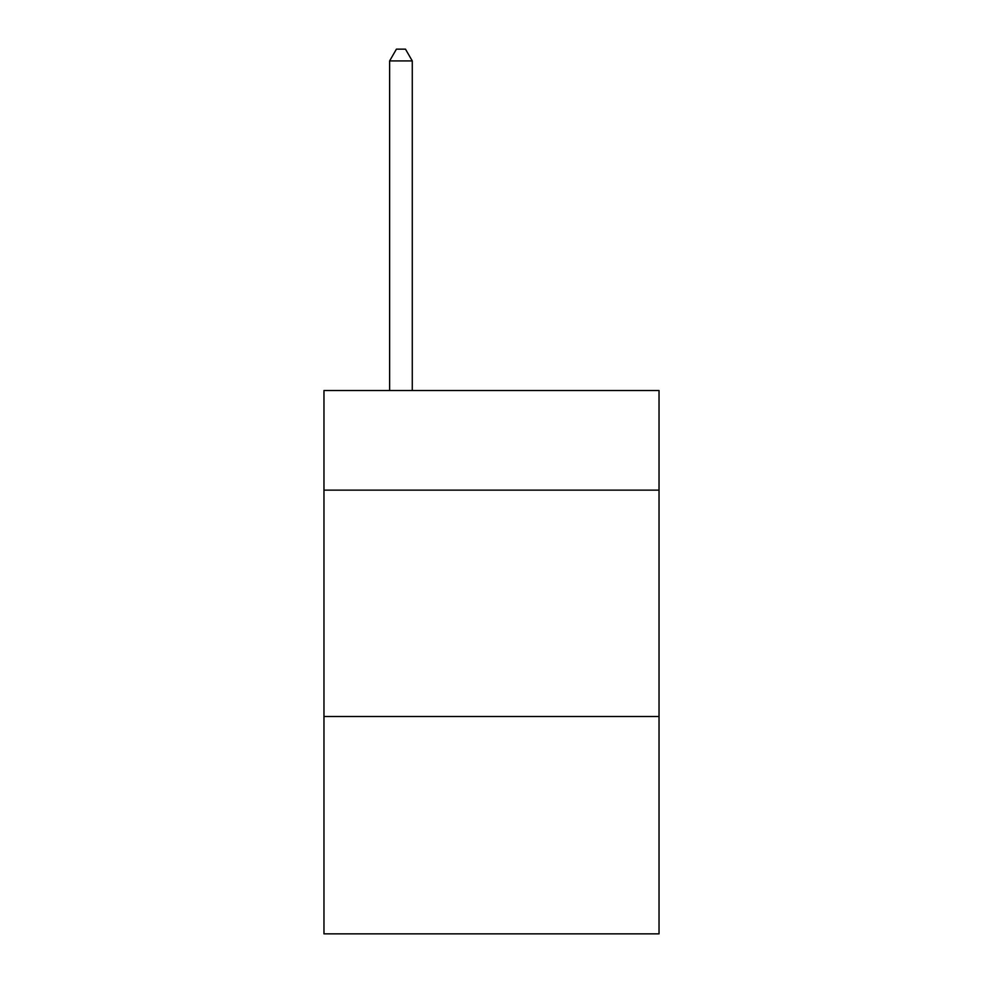 <?xml version="1.0" encoding="UTF-8"?>
<svg xmlns="http://www.w3.org/2000/svg" width="983" height="983" viewBox="0 0 983 983"><rect width="100%" height="100%" fill="white"/><g stroke="black" fill="none" stroke-linecap="round" stroke-linejoin="round"><path stroke-width="1.47" d="M659.028 490.136L659.028 390.534L323.972 390.534L323.972 490.136L659.028 490.136L659.028 933.85L323.972 933.85L323.972 490.136M659.028 716.521L323.972 716.521M412.27 390.534L412.27 60.921L389.624 60.921L389.624 390.534M389.624 60.921L396.419 49.15L405.475 49.15L412.27 60.921"/></g></svg>
